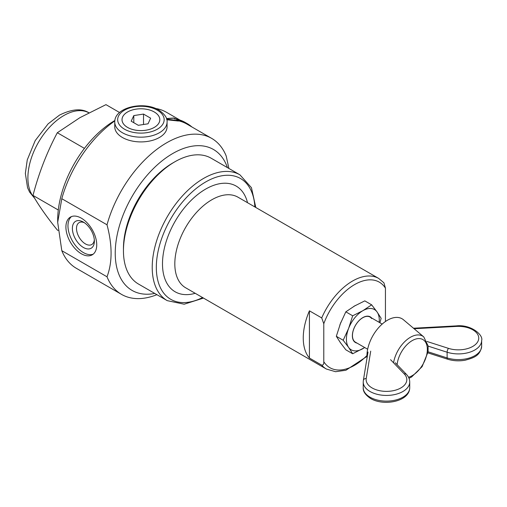 <?xml version="1.0" encoding="UTF-8"?>
<svg xmlns="http://www.w3.org/2000/svg" width="507" height="507" viewBox="0 0 507 507"><rect width="100%" height="100%" fill="white"/><g stroke="black" fill="none" stroke-linecap="round" stroke-linejoin="round"><path stroke-width="0.76" d="M393.559 362.803A24.336 14.05 -60 0 1 410.41 337.275A24.336 14.05 -60 0 1 423.77 336.908L403.464 319.759A29.064 16.775 120 0 0 402.045 318.764L402.038 318.757A29.064 16.775 120 0 0 387.506 320.196A29.064 16.775 120 0 0 367.049 357.891M402.045 318.764A29.064 16.775 120 0 0 387.513 320.202A29.064 16.775 120 0 0 367.043 357.929M427.109 352.574L428.092 351.814L428.092 346.116L447.117 352.219A2.909 1.153 -72.2 0 1 448.524 348.379A20.343 11.743 0 0 0 478.31 340.514A20.343 11.743 0 0 0 456.484 326.419L414.092 328.732M367.657 349.241L355.464 342.206A14.532 8.391 -60 0 1 353.835 340.691A14.532 8.391 -60 0 1 356.478 323.821A14.532 8.391 -60 0 1 369.996 317.033A14.532 8.391 -60 0 1 371.631 318.548M371.561 317.94A14.817 8.556 120 0 0 357.315 322.604A14.817 8.556 120 0 0 353.772 340.977A14.817 8.556 120 0 0 357.029 343.106M345.818 311.83L354.627 305.955L364.799 300.873L371.656 304.834L362.847 310.702L352.676 315.791L345.818 311.83L340.393 323.669L336.325 336.293L343.182 340.254L348.613 347.396L352.676 353.753L345.818 349.798L340.393 342.65L336.325 336.293M352.676 315.791L348.613 328.416L343.182 340.254M352.676 353.753L364.723 347.548M379.895 322.75L381.15 318.333L377.088 311.976L371.656 304.834M379.185 322.344A23.246 13.423 120 0 0 377.088 311.976A23.246 13.423 120 0 0 362.847 310.702A23.246 13.423 120 0 0 348.613 328.416A23.246 13.423 120 0 0 348.613 347.396A23.246 13.423 120 0 0 362.847 348.67A23.246 13.423 120 0 0 364.66 347.51M114.759 122.067L114.759 126.813A26.155 15.102 0 0 0 122.421 137.492A26.155 15.102 0 0 0 150.928 140.762A26.155 15.102 0 0 0 167.069 126.813L167.069 122.067C167.564 118.232 164.813 114.227 158.811 110.057C143.918 100.868 114.373 107.11 114.759 122.067A26.155 15.102 0 0 0 122.421 132.745A26.155 15.102 0 0 0 150.928 136.015A26.155 15.102 0 0 0 167.069 122.067M154.724 112.243L153.824 111.717L154.724 112.243A18.898 10.913 180 0 1 159.331 122.162L158.995 122.871L159.331 122.162M145.186 130.324L146.422 130.134L145.186 130.324A18.898 10.913 180 0 1 128.011 127.669L127.105 127.143L128.011 127.669M122.833 116.515L122.504 117.225L122.833 116.515A18.898 10.913 180 0 1 135.407 109.252L136.643 109.062L135.407 109.252M136.643 109.062A18.898 10.913 180 0 1 153.824 111.717M154.274 111.977A18.892 10.907 0 0 0 136.028 109.157A18.892 10.907 0 0 0 122.669 116.87A18.892 10.907 0 0 0 127.561 127.403A18.892 10.907 0 0 0 145.807 130.223A18.892 10.907 0 0 0 159.16 122.517A18.892 10.907 0 0 0 154.274 111.977M127.105 127.143A18.898 10.913 180 0 1 122.504 117.225M158.995 122.871A18.898 10.913 180 0 1 146.422 130.134M148.038 123.803L150.642 118.188L143.519 114.075L133.797 115.583L131.193 121.198L138.31 125.305L148.038 123.803M133.797 122.7L133.797 115.583M143.519 124.5L143.519 114.075M227.415 167.602A81.374 46.98 120 0 0 172.767 153.507A81.374 46.98 120 0 0 115.957 242.219A81.374 46.98 120 0 0 154.762 293.445M228.891 168.457L226.198 155.985A90.088 52.012 120 0 0 211.647 138.367A90.088 52.012 120 0 0 166.6 142.828A90.088 52.012 120 0 0 107.009 224.797C112.434 245.217 112.434 262.55 107.009 276.784A90.088 52.012 120 0 0 121.56 294.402A90.088 52.012 120 0 0 156.91 294.681M114.88 120.489A81.374 46.98 120 0 0 57.69 219.943L57.69 222.32L61.803 198.7A90.088 52.012 120 0 1 114.823 120.913M57.69 222.32L61.803 250.686A90.088 52.012 120 0 0 76.348 268.304L121.56 294.402M93.199 254.159A21.795 12.586 60 0 1 83.376 252.568A21.795 12.586 60 0 1 69.434 234.304A21.795 12.586 60 0 1 71.5 216.578M81.323 218.162A21.795 12.586 -120 0 0 70.429 217.085A21.795 12.586 -120 0 0 67.082 234.551A21.795 12.586 -120 0 0 81.323 253.76A21.795 12.586 -120 0 0 92.223 254.837A21.795 12.586 -120 0 0 95.563 237.371A21.795 12.586 -120 0 0 81.323 218.162M83.376 247.467A15.546 8.974 60 0 1 72.387 228.429A15.546 8.974 60 0 1 83.376 222.079L83.376 222.079A15.546 8.974 60 0 1 94.372 241.123A15.546 8.974 60 0 1 83.376 247.467M94.321 239.843A12.643 7.301 60 0 1 91.754 244.539A12.643 7.301 60 0 1 85.436 243.911A12.643 7.301 60 0 1 77.178 232.77A12.643 7.301 60 0 1 79.111 222.643A12.643 7.301 60 0 1 84.46 222.763M107.009 224.797L61.803 198.7M179.998 120.096L166.442 112.269A90.088 52.012 120 0 0 155.598 108.485M178.363 120.774A90.088 52.012 -60 0 1 186.988 124.133L211.647 138.367M166.822 119.753L178.426 121.034L166.759 119.487M61.803 250.686L107.009 276.784M173.495 118.188L166.505 118.613M166.657 119.101L178.128 120.603L176.728 119.791A90.671 52.348 -60 0 1 187.07 123.505A90.671 52.348 -60 0 1 191.906 126.972M174.934 119.018L173.679 118.036M138.5 284.053A72.653 41.948 -60 0 1 123.448 250.794A72.653 41.948 -60 0 1 174.82 161.809A72.653 41.948 -60 0 1 211.146 158.209L239.919 174.82A72.653 41.948 -60 0 0 183.933 194.289A72.653 41.948 -60 0 0 152.22 267.398A72.653 41.948 -60 0 0 167.266 300.657L138.5 284.053M174.82 161.809L172.767 163A69.744 40.268 -60 0 0 123.448 248.417L123.448 250.794M340.641 343.005A23.246 13.423 -60 0 1 340.115 342.257M303.256 337.992A52.31 30.198 120 0 0 309.422 358.043L321.73 365.148C323.282 365.16 323.967 364.013 323.783 361.706L323.783 323.745L321.73 317.927L309.422 310.823A52.31 30.198 120 0 0 303.256 337.992M339.804 325.221A23.246 13.423 -60 0 1 341.021 322.084M353.626 306.545A23.246 13.423 -60 0 1 355.565 305.423M321.73 317.927A52.31 30.198 -60 0 1 378.71 278.438L383.938 282.83L385.434 288.153L385.434 321.514M309.422 310.823L309.422 358.043M58.083 230.463L57.316 230.02C46.91 217.154 38.798 205.62 32.999 195.417C38.798 173.191 46.91 152.296 57.316 132.733L79.891 117.681L105.963 104.645L119.576 112.51M57.316 132.733L84.435 148.386M32.999 195.417L58.292 210.018M408.534 377.271A21.465 12.39 120 0 0 412.166 375.687A21.465 12.39 120 0 0 427.344 349.399A21.465 12.39 120 0 0 412.166 340.634A21.465 12.39 120 0 0 397.108 364.672M428.092 351.814L447.117 357.91L447.117 352.219A23.246 13.423 180 0 0 481.65 340.482L481.65 346.18C480.192 356.085 473.494 357.872 465.204 360.204C459.139 361.282 453.283 360.952 447.637 359.209A2.909 1.153 -72.2 0 1 447.117 357.91A23.246 13.423 0 0 0 481.65 346.18M426.995 341.477L448.524 348.379M413.49 328.225L456.325 325.887L456.484 326.419M409.726 387.703C409.675 401.576 383.767 406.456 370.642 398.521C365.376 394.966 362.904 391.36 363.227 387.703A23.246 13.423 0 0 0 370.04 397.19A23.246 13.423 0 0 0 395.378 400.099A23.246 13.423 0 0 0 409.726 387.703L409.726 382.005A23.246 13.423 180 0 1 395.378 394.408A23.246 13.423 180 0 1 370.04 391.499A23.246 13.423 180 0 1 363.227 382.005L363.361 380.434A2.909 2.364 -170.7 0 1 366.225 378.526A20.343 11.743 0 0 0 372.094 387.937A20.343 11.743 0 0 0 398.73 389.008A20.343 11.743 0 0 0 404.263 373.932L390.567 359.691M370.712 351.148L366.225 378.526M404.263 373.932A2.909 2.072 -43.9 0 1 406.361 374.293L395.245 362.733M124.475 129.184A23.246 13.423 0 0 0 157.354 129.184A23.246 13.423 0 0 0 157.354 110.203A23.246 13.423 0 0 0 124.475 110.203A23.246 13.423 0 0 0 124.475 129.184M190.607 126.218A90.379 52.183 120 0 0 177.678 120.336M191.925 126.978L185.429 122.561A90.671 52.348 120 0 0 175.08 118.847M202.559 297.546A69.744 40.268 -60 0 1 156.327 267.398A69.744 40.268 -60 0 1 204.099 182.9A69.744 40.268 -60 0 1 254.869 206.945M366.967 356.396L345.932 370.243L335.571 371.707L326.4 369.045L185.657 287.786A52.31 30.198 -60 0 1 174.82 263.843A52.31 30.198 -60 0 1 197.654 211.197A52.31 30.198 -60 0 1 237.967 197.185L378.71 278.438M195.208 293.306A61.03 35.236 -60 0 1 162.493 263.843A61.03 35.236 -60 0 1 200.385 192.508A61.03 35.236 -60 0 1 247.517 202.699M326.4 369.045A52.31 30.198 -60 0 1 321.73 365.148M323.783 323.745A49.401 28.525 -60 0 1 354.608 284.592A49.401 28.525 -60 0 1 385.434 288.153M366.96 355.534A49.401 28.525 -60 0 1 323.783 361.706M88.858 112.782A50.858 29.362 120 0 0 63.857 115.539A50.858 29.362 120 0 0 31.909 156.454A50.858 29.362 120 0 0 34.527 198.028M408.997 378.279L411.564 377.012L422.097 366.662L427.838 352.428M369.996 317.033L382.189 324.074M428.06 345.812L423.77 336.908M447.637 359.209L427.769 352.84M456.325 325.887C471.085 324.207 483.558 335.076 481.65 340.482M363.227 387.703L363.227 382.005M368.006 352.042L363.361 380.434M409.726 382.005C409.669 379.128 408.547 376.555 406.361 374.293M178.21 120.641L176.804 119.829M166.486 118.568L173.648 118.011L185.429 122.561M167.266 300.657L184.18 304.213L203.484 298.078M255.794 207.477L251.453 187.698L239.919 174.82M34.837 198.541L29.59 192.083L27.549 187.672L25.35 173.426L27.258 159.889L35.217 140.578L48.108 123.86L59.496 115.108C72.095 108.872 82.02 108.175 89.283 113.023"/></g></svg>
